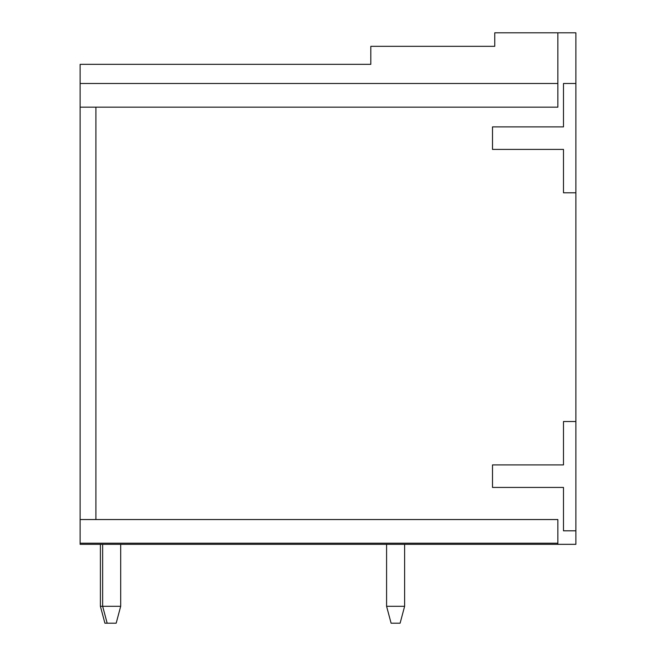 <?xml version="1.0" encoding="UTF-8"?>
<svg xmlns="http://www.w3.org/2000/svg" width="656" height="656" viewBox="0 0 656 656"><rect width="100%" height="100%" fill="white"/><g stroke="black" fill="none" stroke-linecap="round" stroke-linejoin="round"><path stroke-width="0.98" d="M563.488 530.811L563.488 487.433L492.5 487.433L492.5 464.899L563.488 464.899L563.488 421.521L575.878 421.521L575.878 530.811L563.488 530.811M563.488 192.79L563.488 149.412L492.5 149.412L492.5 126.879L563.488 126.879L563.488 83.501L575.878 83.501L575.878 192.79L563.488 192.79M575.878 83.501L575.878 32.8L494.755 32.8L494.755 46.322L370.812 46.322L370.812 64.345L80.122 64.345L80.122 544.332L575.878 544.332L575.878 530.811M80.122 83.501L557.854 83.501L557.854 32.8L557.854 107.166L95.899 107.166L95.899 519.544L557.854 519.544L557.854 544.332L557.854 543.201L80.122 543.201M95.899 519.544L80.122 519.544M95.899 107.166L80.122 107.166M575.878 421.521L575.878 192.79M404.621 606.3L400.111 623.2L391.099 623.2L386.589 606.3L386.589 544.332L386.589 606.3L386.589 544.332L386.589 606.3L404.621 606.3L404.621 544.332M120.688 544.332L120.688 606.3L116.178 623.2L104.911 623.2L100.401 606.3L100.401 544.332M100.401 606.3L102.656 606.3L102.656 544.332M107.166 623.2L102.656 606.3L120.688 606.3"/></g></svg>
